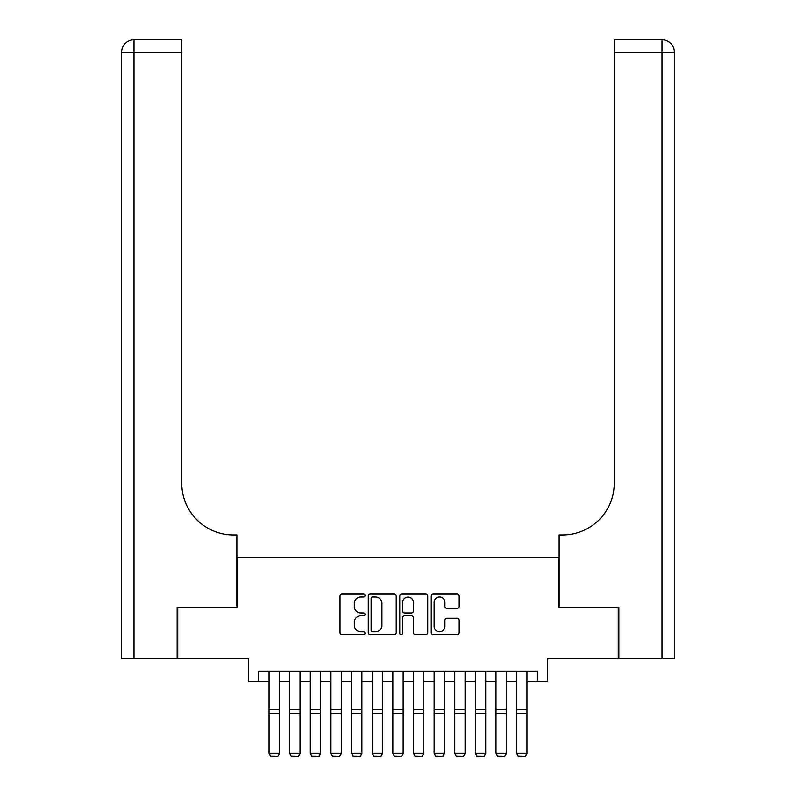 <?xml version="1.0" encoding="UTF-8"?>
<svg xmlns="http://www.w3.org/2000/svg" width="796" height="796" viewBox="0 0 796 796"><rect width="100%" height="100%" fill="white"/><g stroke="black" fill="none" stroke-linecap="round" stroke-linejoin="round"><path stroke-width="1.19" d="M364.996 595.537A1.413 1.413 0 0 0 363.573 594.124L342.061 594.124A2.03 2.03 0 0 0 340.031 596.144L340.031 632.601A2.03 2.03 0 0 0 342.061 634.621L363.573 634.621A1.413 1.413 0 0 0 364.996 633.208A1.413 1.413 0 0 0 363.573 631.785L360.787 631.785A6.477 6.477 0 0 1 354.31 625.308L354.31 622.273A6.477 6.477 0 0 1 360.787 615.786L363.573 615.786A1.413 1.413 0 0 0 364.996 614.373A1.413 1.413 0 0 0 363.573 612.95L360.787 612.95A6.477 6.477 0 0 1 354.31 606.472L354.31 603.438A6.477 6.477 0 0 1 360.787 596.96L363.573 596.96A1.413 1.413 0 0 0 364.996 595.537M457.183 608.393A2.03 2.03 0 0 0 459.212 606.373L459.212 596.144A2.03 2.03 0 0 0 457.183 594.124L433.283 594.124A2.03 2.03 0 0 0 431.263 596.144L431.263 632.601A2.03 2.03 0 0 0 433.283 634.621L457.183 634.621A2.03 2.03 0 0 0 459.212 632.601L459.212 620.243A2.03 2.03 0 0 0 457.183 618.223L446.954 618.223A2.03 2.03 0 0 0 444.934 620.243L444.934 626.372A5.413 5.413 0 0 1 439.511 631.785A5.413 5.413 0 0 1 434.099 626.372L434.099 602.373A5.413 5.413 0 0 1 439.511 596.96A5.413 5.413 0 0 1 444.934 602.373L444.934 606.373A2.03 2.03 0 0 0 446.954 608.393L457.183 608.393M258.74 681.426L258.74 671.108L537.26 671.108L537.26 681.426L547.578 681.426L547.578 658.73L618.233 658.73L618.233 607.149L558.921 607.149L558.921 557.638L237.079 557.638L237.079 607.149L177.767 607.149L177.767 658.73L248.422 658.73L248.422 681.426L269.058 681.426M396.229 596.144A2.03 2.03 0 0 0 394.199 594.124L370.309 594.124A2.03 2.03 0 0 0 368.279 596.144L368.279 632.601A2.03 2.03 0 0 0 370.309 634.621L394.199 634.621A2.03 2.03 0 0 0 396.229 632.601L396.229 596.144M401.801 594.124L425.691 594.124A2.03 2.03 0 0 1 427.721 596.144L427.721 632.601A2.03 2.03 0 0 1 425.691 634.621L415.462 634.621A2.03 2.03 0 0 1 413.442 632.601L413.442 617.815A2.03 2.03 0 0 0 411.413 615.786L404.637 615.786A2.03 2.03 0 0 0 402.607 617.815L402.607 633.208A1.413 1.413 0 0 1 401.194 634.621A1.413 1.413 0 0 1 399.771 633.208L399.771 596.144A2.03 2.03 0 0 1 401.801 594.124M279.376 681.426L289.684 681.426M300.002 681.426L310.321 681.426M320.639 681.426L330.947 681.426M341.265 681.426L351.583 681.426M361.891 681.426L372.21 681.426M382.528 681.426L392.846 681.426M403.154 681.426L413.472 681.426M423.79 681.426L434.109 681.426M444.417 681.426L454.735 681.426M465.053 681.426L475.361 681.426M485.679 681.426L495.998 681.426M506.316 681.426L516.624 681.426M526.942 681.426L537.26 681.426M372.538 596.96A1.413 1.413 0 0 0 371.115 598.373L371.115 630.372A1.413 1.413 0 0 0 372.538 631.785L375.473 631.785A6.477 6.477 0 0 0 381.951 625.308L381.951 603.438A6.477 6.477 0 0 0 375.473 596.96L372.538 596.96M413.442 602.472A5.413 5.413 0 0 0 408.02 597.06A5.413 5.413 0 0 0 402.607 602.472L402.607 610.93A2.03 2.03 0 0 0 404.637 612.95L411.413 612.95A2.03 2.03 0 0 0 413.442 610.93L413.442 602.472M279.376 671.108L279.376 753.633L277.824 756.2L270.6 756.051L277.824 756.2M270.6 756.2L269.058 753.265L279.376 753.265L277.824 756.051M269.058 671.108L269.058 753.265L270.6 756.051M177.15 607.149L236.87 607.149L236.87 534.942L233.367 534.942A51.581 51.581 0 0 1 181.786 483.361L181.786 52.178L134.026 52.178L134.026 658.73L177.15 658.73L177.15 607.149M134.026 658.73L121.649 658.73L121.649 52.178A12.378 12.378 0 0 1 134.026 39.8L181.786 39.8L181.786 52.178M233.367 534.942A51.581 51.581 0 0 1 181.786 483.361M134.026 39.8A12.378 12.378 0 0 0 121.649 52.178L134.026 52.178L134.026 39.8M674.351 658.73L618.85 658.73L618.85 607.149L559.13 607.149L559.13 534.942L562.633 534.942A51.581 51.581 0 0 0 614.213 483.361L614.213 39.8L661.973 39.8A12.378 12.378 0 0 1 674.351 52.178L674.351 658.73L674.351 52.178A12.378 12.378 0 0 0 661.973 39.8A12.378 12.378 0 0 1 674.351 52.178L614.213 52.178M658.879 39.8L614.213 39.8M562.633 534.942A51.581 51.581 0 0 0 614.213 483.361M300.002 671.108L300.002 753.633L298.46 756.2L291.236 756.051L298.46 756.2M291.236 756.2L289.684 753.265L300.002 753.265L298.46 756.051M289.684 671.108L289.684 753.265L291.236 756.051M320.639 671.108L320.639 753.633L319.087 756.2L311.863 756.051L319.087 756.2M311.863 756.2L310.321 753.265L320.639 753.265L319.087 756.051M310.321 671.108L310.321 753.265L311.863 756.051M341.265 671.108L341.265 753.633L339.713 756.2L332.499 756.051L339.713 756.2M332.499 756.2L330.947 753.265L341.265 753.265L339.713 756.051M330.947 671.108L330.947 753.265L332.499 756.051M361.891 671.108L361.891 753.633L360.349 756.2L353.125 756.051L360.349 756.2M353.125 756.2L351.583 753.265L361.891 753.265L360.349 756.051M351.583 671.108L351.583 753.265L353.125 756.051M382.528 671.108L382.528 753.633L380.976 756.2L373.762 756.051L380.976 756.2M373.762 756.2L372.21 753.265L382.528 753.265L380.976 756.051M372.21 671.108L372.21 753.265L373.762 756.051M403.154 671.108L403.154 753.633L401.612 756.2L394.388 756.051L401.612 756.2M394.388 756.2L392.846 753.265L403.154 753.265L401.612 756.051M392.846 671.108L392.846 753.265L394.388 756.051M423.79 671.108L423.79 753.633L422.238 756.2L415.024 756.051L422.238 756.2M415.024 756.2L413.472 753.265L423.79 753.265L422.238 756.051M413.472 671.108L413.472 753.265L415.024 756.051M444.417 671.108L444.417 753.633L442.875 756.2L435.651 756.051L442.875 756.2M435.651 756.2L434.109 753.265L444.417 753.265L442.875 756.051M434.109 671.108L434.109 753.265L435.651 756.051M465.053 671.108L465.053 753.633L463.501 756.2L456.287 756.051L463.501 756.2M456.287 756.2L454.735 753.265L465.053 753.265L463.501 756.051M454.735 671.108L454.735 753.265L456.287 756.051M485.679 671.108L485.679 753.633L484.137 756.2L476.913 756.051L484.137 756.2M476.913 756.2L475.361 753.265L485.679 753.265L484.137 756.051M475.361 671.108L475.361 753.265L476.913 756.051M506.316 671.108L506.316 753.633L504.764 756.2L497.54 756.051L504.764 756.2M497.54 756.2L495.998 753.265L506.316 753.265L504.764 756.051M495.998 671.108L495.998 753.265L497.54 756.051M526.942 671.108L526.942 753.633L525.4 756.2L518.176 756.051L525.4 756.2M518.176 756.2L516.624 753.265L526.942 753.265L525.4 756.051M516.624 671.108L516.624 753.265L518.176 756.051M279.376 709.614L269.058 709.614M279.376 713.524L269.058 713.524M661.973 658.73L661.973 39.8M300.002 709.614L289.684 709.614M300.002 713.524L289.684 713.524M320.639 709.614L310.321 709.614M320.639 713.524L310.321 713.524M341.265 709.614L330.947 709.614M341.265 713.524L330.947 713.524M361.891 709.614L351.583 709.614M361.891 713.524L351.583 713.524M382.528 709.614L372.21 709.614M382.528 713.524L372.21 713.524M403.154 709.614L392.846 709.614M403.154 713.524L392.846 713.524M423.79 709.614L413.472 709.614M423.79 713.524L413.472 713.524M444.417 709.614L434.109 709.614M444.417 713.524L434.109 713.524M465.053 709.614L454.735 709.614M465.053 713.524L454.735 713.524M485.679 709.614L475.361 709.614M485.679 713.524L475.361 713.524M506.316 709.614L495.998 709.614M506.316 713.524L495.998 713.524M526.942 709.614L516.624 709.614M526.942 713.524L516.624 713.524"/></g></svg>
